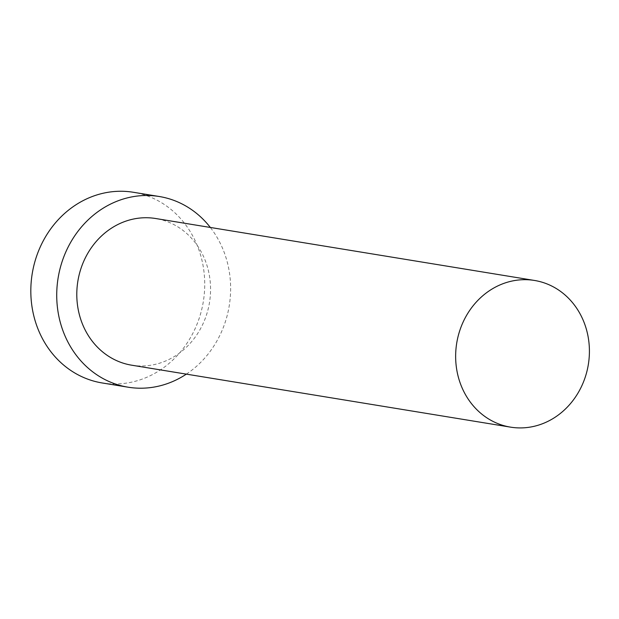 <?xml version="1.0" encoding="UTF-8"?>
<svg xmlns="http://www.w3.org/2000/svg" width="619" height="619" viewBox="0 0 619 619"><rect width="100%" height="100%" fill="white"/><g stroke="black" fill="none" stroke-linecap="round" stroke-linejoin="round"><path stroke-width="0.46" stroke-dasharray="3.1 2.32" d="M131.685 365.195A74.319 66.682 99.3 0 0 207.303 266.557A74.319 66.682 99.3 0 0 155.671 218.515M186.35 374.131A96.61 86.683 99.3 0 0 226.392 258.966A96.61 86.683 99.3 0 0 210.328 227.452M102.181 382.96A96.61 86.683 99.3 0 0 200.486 254.734A96.61 86.683 99.3 0 0 133.364 192.277"/><path stroke-width="0.93" d="M586.154 328.503A74.319 66.682 99.3 0 0 534.522 280.461A74.319 66.682 99.3 0 0 458.903 379.091A74.319 66.682 99.3 0 0 510.536 427.141A74.319 66.682 99.3 0 0 586.154 328.503M534.522 280.461L155.671 218.515A74.319 66.682 99.3 0 0 80.052 317.145A74.319 66.682 99.3 0 0 131.685 365.195L510.536 427.141M210.328 227.452A96.61 86.683 99.3 0 0 159.269 196.509A96.61 86.683 99.3 0 0 60.964 324.735A96.61 86.683 99.3 0 0 128.087 387.192A96.61 86.683 99.3 0 0 186.35 374.131M159.269 196.509L133.364 192.277A96.61 86.683 99.3 0 0 35.059 320.503A96.61 86.683 99.3 0 0 102.181 382.96L128.087 387.192"/></g></svg>
